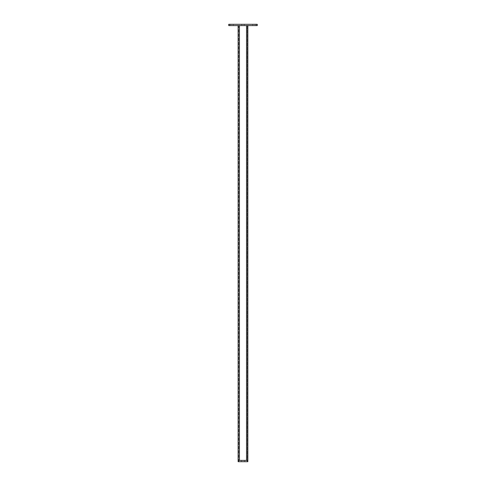 <?xml version="1.0" encoding="UTF-8"?>
<svg xmlns="http://www.w3.org/2000/svg" width="486" height="486" viewBox="0 0 486 486"><rect width="100%" height="100%" fill="white"/><g stroke="black" fill="none" stroke-linecap="round" stroke-linejoin="round"><path stroke-width="0.36" stroke-dasharray="2.43 1.82" d="M247.319 25.594L247.319 460.406L246.542 460.406L247.319 460.406L247.319 25.594L246.542 25.594L247.319 25.594M247.836 25.594L238.134 25.594L239.428 25.594L239.428 460.406L247.836 460.406L238.134 460.406L239.428 460.406L239.428 25.594L246.542 25.594L238.65 25.594L247.836 25.594L247.836 460.418L238.134 460.418L247.836 460.406L238.134 460.406L247.836 460.406L247.836 461.7L238.523 461.7L238.523 460.406M238.65 25.594L238.65 460.406L238.65 25.594M238.134 25.594L238.134 460.406L247.836 460.406M242.988 460.406L241.433 460.406L242.988 460.406M242.988 461.7L241.433 461.7L242.988 461.7M238.134 461.7L238.523 461.7M233.231 24.3L230.777 24.3L233.231 24.3L233.231 25.594L230.777 25.594L233.231 25.594M230.777 24.3L230.777 25.594M255.223 24.3L252.769 24.3L255.223 24.3L255.223 25.594L252.769 25.594L255.223 25.594M252.769 24.3L252.769 25.594M244.227 24.3L241.773 24.3L244.227 24.3L244.227 25.594L241.773 25.594L244.227 25.594M241.773 24.3L241.773 25.594M229.155 25.594L229.155 24.3L228.766 24.3L228.766 25.594L257.234 25.594M229.155 24.3L256.845 24.3L256.845 25.594M257.234 24.3L256.845 24.3M246.542 25.594L246.542 460.406M239.428 25.594L239.428 460.406M247.453 460.406L247.453 461.7M241.433 461.7L241.433 460.406M244.537 461.7L244.537 460.406"/><path stroke-width="0.73" d="M238.134 25.594L238.134 461.7L238.134 460.406L247.836 460.406L247.836 461.7L247.453 461.7L247.453 460.406M247.836 25.594L247.836 460.406M238.523 460.406L238.523 461.7L247.453 461.7M238.523 461.7L238.134 461.7M257.234 25.594L257.234 24.3L257.234 25.594L228.766 25.594L228.766 24.3L229.155 24.3L229.155 25.594M256.845 25.594L256.845 24.3L229.155 24.3M256.845 24.3L257.234 24.3M239.428 25.594L239.428 460.406M246.542 25.594L246.542 460.406"/></g></svg>

